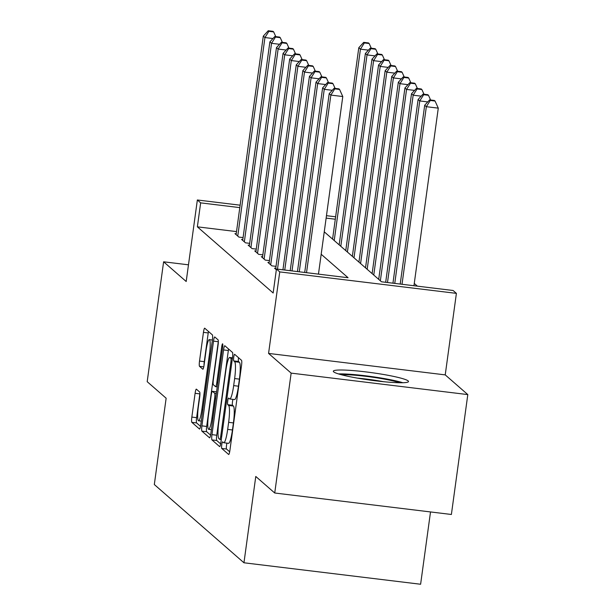 <?xml version="1.0" encoding="UTF-8"?>
<svg xmlns="http://www.w3.org/2000/svg" width="615" height="615" viewBox="0 0 615 615"><rect width="100%" height="100%" fill="white"/><g stroke="black" fill="none" stroke-linecap="round" stroke-linejoin="round"><path stroke-width="0.92" d="M221.746 444.768A3.344 0.5 -83.1 0 0 221.754 448.458L228.626 454.454A4.774 0.715 -83.1 0 0 228.695 454.493A4.774 0.715 -83.1 0 0 229.918 450.318L241.518 365.594A4.774 0.715 -83.1 0 0 241.518 360.321L234.646 354.317A3.344 0.5 -83.1 0 0 234.599 354.294A3.344 0.5 -83.1 0 0 233.738 357.215A3.344 0.5 -83.1 0 0 233.746 360.913L234.63 361.689A15.283 2.283 -83.1 0 1 234.638 378.556L233.669 385.613A15.283 2.283 -83.1 0 1 229.756 398.974A15.283 2.283 -83.1 0 1 229.541 398.874L228.649 398.09A3.344 0.5 -83.1 0 0 228.603 398.066A3.344 0.5 -83.1 0 0 227.742 400.995A3.344 0.5 -83.1 0 0 227.75 404.685L228.634 405.462A15.283 2.283 -83.1 0 1 228.642 422.328L227.673 429.385A15.283 2.283 -83.1 0 1 223.76 442.746A15.283 2.283 -83.1 0 1 223.545 442.646L222.653 441.87A3.344 0.5 -83.1 0 0 222.607 441.847A3.344 0.5 -83.1 0 0 221.746 444.768M226.973 443.138A3.344 0.5 -83.1 0 0 226.52 445.345A3.344 0.5 -83.1 0 0 226.528 449.035L229.679 451.787M238.528 357.707A3.344 0.5 -83.1 0 0 238.512 357.799A3.344 0.5 -83.1 0 0 238.52 361.489L239.404 362.266L234.63 361.689M232.97 399.366A3.344 0.5 -83.1 0 0 232.516 401.572A3.344 0.5 -83.1 0 0 232.524 405.262L233.408 406.038L228.634 405.462M333.668 371.852A37.946 3.79 7.8 0 0 373.228 380.516A37.946 3.79 7.8 0 0 408.498 381.531A37.946 3.79 7.8 0 0 408.152 380.908A37.946 3.79 7.8 0 0 368.593 372.244A37.946 3.79 7.8 0 0 333.315 371.229A37.946 3.79 7.8 0 0 333.668 371.852M196.393 389.172A4.774 0.715 -83.1 0 0 196.323 389.134A4.774 0.715 -83.1 0 0 195.101 393.316L191.842 417.085A4.774 0.715 -83.1 0 0 191.849 422.351L199.483 429.016A4.774 0.715 -83.1 0 0 199.544 429.047A4.774 0.715 -83.1 0 0 200.774 424.873L212.375 340.149A4.774 0.715 -83.1 0 0 212.375 334.883L204.741 328.218A4.774 0.715 -83.1 0 0 204.672 328.187A4.774 0.715 -83.1 0 0 203.45 332.361L199.514 361.074A4.774 0.715 -83.1 0 0 199.521 366.34L202.789 369.192A4.774 0.715 -83.1 0 0 202.858 369.223A4.774 0.715 -83.1 0 0 204.08 365.049L206.025 350.811A12.769 1.907 -83.1 0 1 209.3 339.641A12.769 1.907 -83.1 0 1 209.492 353.833L201.851 409.613A12.769 1.907 -83.1 0 1 198.576 420.783A12.769 1.907 -83.1 0 1 198.384 406.592L199.66 397.29A4.774 0.715 -83.1 0 0 199.66 392.024L196.393 389.172M236.521 231.594L197.369 226.835L200.651 202.865L197.354 199.983L240.134 205.187M274.728 493.007L291.149 373.121L467.807 394.592L451.387 514.478L274.728 493.007L255.779 476.464L243.955 562.779L154.319 484.535L166.142 398.22L147.193 381.684L163.613 261.798L186.191 281.509L197.354 199.983M467.807 394.592L445.229 374.889L268.571 353.417L291.149 373.121M268.571 353.417L279.74 271.899L276.443 269.024L348.067 277.726L321.184 254.264M197.369 226.835L273.16 293.001L276.443 269.024M211.96 434.644A4.774 0.715 -83.1 0 0 211.967 439.917L219.601 446.582A4.774 0.715 -83.1 0 0 219.67 446.613A4.774 0.715 -83.1 0 0 220.893 442.439L232.493 357.715A4.774 0.715 -83.1 0 0 232.493 352.441L224.859 345.776A4.774 0.715 -83.1 0 0 224.79 345.745A4.774 0.715 -83.1 0 0 223.568 349.92L211.96 434.644L216.741 435.228A4.774 0.715 -83.1 0 0 216.741 440.494L220.654 443.907M209.538 437.795L201.905 431.138A4.774 0.715 -83.1 0 1 201.905 425.864L213.513 341.141A4.774 0.715 -83.1 0 1 214.735 336.966A4.774 0.715 -83.1 0 1 214.804 336.997L218.071 339.849A4.774 0.715 -83.1 0 1 218.071 345.123L213.367 379.478A4.774 0.715 -83.1 0 0 213.367 384.752L215.534 386.643A4.774 0.715 -83.1 0 0 215.604 386.674A4.774 0.715 -83.1 0 0 216.826 382.499L221.723 346.729A3.344 0.5 -83.1 0 1 222.584 343.808A3.344 0.5 -83.1 0 1 222.63 347.521L210.83 433.66A4.774 0.715 -83.1 0 1 209.607 437.834A4.774 0.715 -83.1 0 1 209.538 437.795L209.684 437.819M188.474 264.819L163.613 261.798M275.766 268.309L274.49 268.155L276.343 269.77M269.17 262.551L267.902 262.397L271.853 265.849L276.027 266.357M262.582 256.801L261.314 256.647L265.265 260.099L269.439 260.606M255.994 251.051L254.718 250.897L258.677 254.349L262.851 254.856M249.398 245.293L248.129 245.139L252.081 248.591L256.255 249.098M242.81 239.543L241.541 239.389L245.493 242.84L249.667 243.348M243.079 237.59L238.904 237.09L234.945 233.631L236.221 233.792M417.377 286.152L414.264 283.438M243.955 562.779L420.614 584.25L430.515 511.941M324.251 231.832L381.485 281.785L453.101 290.495L456.399 293.37L279.74 271.899M445.229 374.889L456.399 293.37M326.465 215.681L335.629 216.795M239.804 207.624L200.651 202.865M335.298 219.224L326.135 218.11M223.76 442.746L228.534 443.33A15.283 2.283 -83.1 0 0 232.447 429.97L227.673 429.385M233.408 406.038A15.283 2.283 -83.1 0 1 233.416 422.912L232.447 429.97M229.756 398.974L234.53 399.558A15.283 2.283 -83.1 0 0 238.443 386.197L233.669 385.613M239.404 362.266A15.283 2.283 -83.1 0 1 239.412 379.132L238.443 386.197M228.58 349.028A4.774 0.715 -83.1 0 0 228.342 350.504L216.741 435.228M219.793 439.371A3.344 0.5 -83.1 0 0 219.839 439.394A3.344 0.5 -83.1 0 0 220.693 436.466L230.879 362.097A3.344 0.5 -83.1 0 0 230.879 358.407L229.941 357.592A15.283 2.283 -83.1 0 0 229.726 357.484A15.283 2.283 -83.1 0 0 225.805 370.845L218.848 421.682A15.283 2.283 -83.1 0 0 218.855 438.549L219.793 439.371M210.591 435.128L206.678 431.715L201.905 431.138M218.333 341.371A4.774 0.715 -83.1 0 0 218.287 341.717L206.678 426.441A4.774 0.715 -83.1 0 0 206.678 431.715M208.477 415.133A12.769 1.907 -83.1 0 0 208.669 429.324A12.769 1.907 -83.1 0 0 211.937 418.154L214.635 398.505A4.774 0.715 -83.1 0 0 214.627 393.231L212.459 391.34A4.774 0.715 -83.1 0 0 212.39 391.309A4.774 0.715 -83.1 0 0 211.168 395.483L208.477 415.133M208.462 331.462A4.774 0.715 -83.1 0 0 208.224 332.938L204.288 361.651A4.774 0.715 -83.1 0 0 204.026 365.402M199.921 393.539A4.774 0.715 -83.1 0 0 199.875 393.892L196.615 417.662A4.774 0.715 -83.1 0 0 196.623 422.935L200.528 426.349M413.949 285.737L438.28 108.14L426.341 106.695L424.696 105.25L400.204 284.061M402.018 284.284L426.341 106.695L430.285 100.46L435.059 101.044L434.398 100.468L429.624 99.884L430.285 100.46M424.696 105.25L429.624 99.884M435.059 101.044L438.28 108.14M318.462 274.129L342.786 96.54L330.855 95.087L306.524 272.676M334.791 88.852L339.565 89.436L338.911 88.86L334.13 88.283L334.791 88.852L330.855 95.087L329.202 93.649L304.709 272.46M342.786 96.54L339.565 89.436M334.13 88.283L329.202 93.649M402.825 382.73A37.7 3.767 7.8 0 0 338.465 373.912M341.502 374.773A32.833 3.283 -172.2 0 1 370.83 376.964A32.833 3.283 -172.2 0 1 399.665 382.745M383.491 381.692A30.404 3.037 7.8 0 0 357.361 378.11M394.761 283.4L419.753 100.937L418.108 99.499L392.947 283.184M427.763 101.913L419.753 100.937L423.697 94.71L428.471 95.287L427.809 94.71L423.035 94.133L423.697 94.71M418.108 99.499L423.035 94.133M428.471 95.287L430.608 100.007M387.496 282.516L413.165 95.187L411.512 93.749L385.682 282.3M421.175 96.163L413.165 95.187L417.101 88.952L421.875 89.536L421.221 88.96L416.44 88.383L417.101 88.952M411.512 93.749L416.44 88.383M421.875 89.536L424.019 94.249M380.354 280.801L406.569 89.429L404.924 87.991L378.709 279.364M414.579 90.405L406.569 89.429L410.513 83.202L415.286 83.786L414.625 83.21L409.851 82.625L410.513 83.202M404.924 87.991L409.851 82.625M415.286 83.786L417.424 88.499M373.766 275.051L399.981 83.678L398.336 82.241L372.121 273.614M407.991 84.655L399.981 83.678L403.917 77.452L408.698 78.028L408.037 77.452L403.263 76.875L403.917 77.452M398.336 82.241L403.263 76.875M408.698 78.028L410.835 82.748M332.269 90.305L324.259 89.329L299.267 271.799M328.202 83.102L332.976 83.686L332.315 83.11L327.541 82.525L328.202 83.102L324.259 89.329L322.614 87.891L297.452 271.576M335.114 88.399L332.976 83.686M327.541 82.525L322.614 87.891M325.681 84.555L317.671 83.579L292.01 270.915M321.614 77.352L326.388 77.928L325.727 77.352L320.953 76.775L321.614 77.352L317.671 83.579L316.025 82.141L290.195 270.692M328.525 82.648L326.388 77.928M320.953 76.775L316.025 82.141M319.093 78.797L311.082 77.828L284.753 270.031M315.018 71.594L319.792 72.178L319.139 71.601L314.357 71.025L315.018 71.594L311.082 77.828L309.43 76.391L282.938 269.808M321.937 76.89L319.792 72.178M314.357 71.025L309.43 76.391M312.497 73.047L304.486 72.07L277.496 269.147M308.43 65.843L313.204 66.42L312.543 65.851L307.769 65.267L308.43 65.843L304.486 72.07L302.841 70.633L275.643 269.162M315.341 71.14L313.204 66.42M307.769 65.267L302.841 70.633M367.178 269.293L393.392 77.928L391.74 76.491L365.525 267.856M401.403 78.897L393.392 77.928L397.328 71.694L402.102 72.278L401.449 71.701L396.667 71.125L397.328 71.694M391.74 76.491L396.667 71.125M402.102 72.278L404.247 76.99M305.909 67.296L297.898 66.32L270.7 264.842M301.842 60.093L306.616 60.67L305.955 60.093L301.181 59.517L301.842 60.093L297.898 66.32L296.253 64.883L269.055 263.404M308.753 65.39L306.616 60.67M301.181 59.517L296.253 64.883M360.582 263.543L386.797 72.17L385.151 70.733L358.937 262.105M394.807 73.147L386.797 72.17L390.74 65.943L395.514 66.52L394.853 65.951L390.079 65.367L390.74 65.943M385.151 70.733L390.079 65.367M395.514 66.52L397.651 71.24M299.321 61.538L291.31 60.57L264.112 259.092M295.246 54.335L300.02 54.919L299.367 54.343L294.585 53.759L295.246 54.335L291.31 60.57L289.657 59.132L262.467 257.654M302.165 59.632L300.02 54.919M294.585 53.759L289.657 59.132M353.994 257.793L380.208 66.42L378.563 64.982L352.349 256.355M388.219 67.396L380.208 66.42L384.144 60.193L388.926 60.77L388.265 60.193L383.491 59.617L384.144 60.193M378.563 64.982L383.491 59.617M388.926 60.77L391.063 65.49M292.725 55.788L284.714 54.812L257.524 253.342M288.658 48.585L293.432 49.162L292.771 48.593L287.997 48.008L288.658 48.585L284.714 54.812L283.069 53.374L255.871 251.904M295.569 53.882L293.432 49.162M287.997 48.008L283.069 53.374M347.406 252.035L373.62 60.67L371.967 59.232L345.753 250.597M381.631 61.638L373.62 60.67L377.556 54.435L382.33 55.019L381.669 54.443L376.895 53.859L377.556 54.435M371.967 59.232L376.895 53.859M382.33 55.019L384.475 59.732M286.136 50.038L278.126 49.062L250.928 247.584M282.07 42.835L286.844 43.411L286.183 42.835L281.409 42.258L282.07 42.835L278.126 49.062L276.481 47.624L249.283 246.146M288.981 48.131L286.844 43.411M281.409 42.258L276.481 47.624M340.81 246.284L367.024 54.912L365.379 53.474L339.165 244.847M375.035 55.888L367.024 54.912L370.968 48.685L375.742 49.261L375.081 48.693L370.307 48.108L370.968 48.685M365.379 53.474L370.307 48.108M375.742 49.261L377.879 53.982M279.548 44.28L271.538 43.311L244.339 241.833M275.474 37.077L280.248 37.661L279.594 37.085L274.813 36.5L275.474 37.077L271.538 43.311L269.885 41.874L242.694 240.396M282.393 42.373L280.248 37.661M274.813 36.5L269.885 41.874M334.222 240.534L360.436 49.162L358.791 47.724L332.577 239.097M368.447 50.138L360.436 49.162L364.372 42.935L369.154 43.511L368.493 42.935L363.719 42.358L364.372 42.935M358.791 47.724L363.719 42.358M369.154 43.511L371.291 48.231M272.952 38.53L264.942 37.553L237.751 236.083M268.886 31.327L273.66 31.903L272.999 31.327L268.225 30.75L268.886 31.327L264.942 37.553L263.297 36.116L236.099 234.638M275.797 36.623L273.66 31.903M268.225 30.75L263.297 36.116M226.528 449.035L221.754 448.458M238.52 361.489L233.746 360.913M232.524 405.262L227.75 404.685M233.416 422.912L228.642 422.328M239.412 379.132L234.638 378.556M228.342 350.504L223.568 349.92M216.741 440.494L211.967 439.917M221.285 439.548L219.893 439.379M221.692 436.589L220.693 436.466M231.878 362.22L230.879 362.097M232.378 358.591L230.879 358.407M232.47 357.899L229.941 357.592M206.678 426.441L201.905 425.864M218.287 341.717L213.513 341.141M217.825 382.622L216.826 382.499M222.715 346.852L221.723 346.729M212.936 418.277L211.937 418.154M215.627 398.628L214.635 398.505M216.342 393.439L214.627 393.231M212.39 391.309L216.565 391.817L212.459 391.34M202.842 409.728L201.851 409.613M210.484 353.956L209.492 353.833M203.773 366.855L199.521 366.34M204.288 361.651L199.514 361.074M208.224 332.938L203.45 332.361M196.623 422.935L191.849 422.351M196.615 417.662L191.842 417.085M199.875 393.892L195.101 393.316M221.285 439.564L219.839 439.394M232.485 357.822L229.726 357.484M217.241 386.873L215.604 386.674M211.375 429.654L208.669 429.324M201.29 421.106L198.576 420.783M212.398 340.018L209.3 339.641"/></g></svg>
